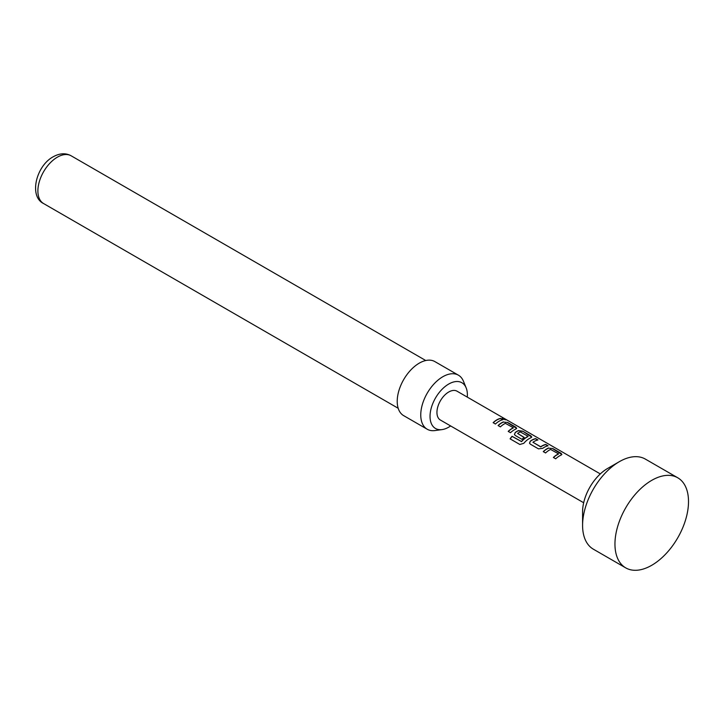 <?xml version="1.0" encoding="UTF-8"?>
<svg xmlns="http://www.w3.org/2000/svg" width="724" height="724" viewBox="0 0 724 724"><rect width="100%" height="100%" fill="white"/><g stroke="black" fill="none" stroke-linecap="round" stroke-linejoin="round"><path stroke-width="1.09" d="M505.859 419.802L505.252 419.404C502.646 418.11 501.841 418.01 502.836 419.096M502.899 418.906C505.624 419.956 506.438 420.065 505.343 419.214C502.718 417.92 501.904 417.811 502.899 418.906L502.266 418.219M506.031 419.757L505.252 419.404M553.498 457.532A16.435 9.493 -60 0 1 557.118 454.781A16.435 9.493 -60 0 1 558.394 454.12L558.412 453.948A16.643 9.611 -60 0 0 557.118 454.609A16.643 9.611 -60 0 0 553.38 457.468L555.697 458.808A16.643 9.611 -60 0 1 559.435 455.948A16.643 9.611 -60 0 1 561.037 455.152L561.887 454.41L560.973 453.251L552.865 448.572L548.575 448.147A16.435 9.493 -60 0 0 547 448.934A16.435 9.493 -60 0 0 543.38 451.695M540.728 446.762L532.927 442.264A16.643 9.611 -60 0 1 534.249 441.414A16.643 9.611 -60 0 1 537.959 439.966L535.642 438.626A16.643 9.611 -60 0 0 531.932 440.074A16.643 9.611 -60 0 0 530.303 441.142L529.516 443.178L530.366 444.183L538.475 448.862L542.738 448.328A16.643 9.611 -60 0 1 544.367 447.251A16.643 9.611 -60 0 1 548.077 445.803L545.76 444.464A16.643 9.611 -60 0 0 542.05 445.912A16.643 9.611 -60 0 0 540.728 446.762L540.747 446.925A16.435 9.493 -60 0 1 542.05 446.084A16.435 9.493 -60 0 1 545.715 444.654L547.806 445.857M540.747 446.925L532.927 442.264M530.303 441.142L530.321 441.305A16.435 9.493 -60 0 1 531.932 440.246A16.435 9.493 -60 0 1 535.597 438.816L535.642 438.626M530.321 441.305L529.534 443.242M510.203 438.916A16.435 9.493 -60 0 1 512.112 436.4L521.57 441.622A16.435 9.493 -60 0 1 526.737 437.242A16.435 9.493 -60 0 1 528.022 436.59L528.031 436.409A16.643 9.611 -60 0 0 526.737 437.07A16.643 9.611 -60 0 0 521.506 441.513L512.049 436.291A16.643 9.611 -60 0 0 510.103 438.853L519.832 444.473L523.805 443.314A16.643 9.611 -60 0 1 529.307 438.554A16.643 9.611 -60 0 1 530.909 437.758L531.769 437.015L530.855 435.857L522.746 431.178L518.475 430.581A16.643 9.611 -60 0 0 516.873 431.377A16.643 9.611 -60 0 0 515.244 432.454L514.447 434.481L515.307 435.486L521.941 439.323A16.643 9.611 -60 0 1 524.203 437.423L517.615 433.423A16.643 9.611 -60 0 1 518.936 432.572A16.643 9.611 -60 0 1 520.23 431.902L528.031 436.255M514.474 434.545L515.262 432.608A16.435 9.493 -60 0 1 516.873 431.549A16.435 9.493 -60 0 1 518.456 430.762L518.475 430.581M524.086 437.504L517.615 433.423M508.311 431.45A16.435 9.493 -60 0 1 511.931 428.689A16.435 9.493 -60 0 1 513.207 428.038L513.226 427.857A16.643 9.611 -60 0 0 511.931 428.527A16.643 9.611 -60 0 0 508.194 431.386L510.511 432.717A16.643 9.611 -60 0 1 514.248 429.866A16.643 9.611 -60 0 1 515.85 429.061L516.701 428.318L515.787 427.169L507.678 422.481L503.397 422.065A16.435 9.493 -60 0 0 501.813 422.852A16.435 9.493 -60 0 0 498.193 425.603M493.252 422.753A16.435 9.493 -60 0 1 496.872 420.001A16.435 9.493 -60 0 1 500.528 418.572L500.574 418.382A16.643 9.611 -60 0 0 496.872 419.829A16.643 9.611 -60 0 0 493.135 422.689L495.451 424.029A16.643 9.611 -60 0 1 499.189 421.169A16.643 9.611 -60 0 1 502.89 419.721L500.574 418.382M625.717 567.869L593.354 549.181A52.01 30.028 -60 0 1 582.585 525.371L582.585 511.787A35.367 20.417 -60 0 1 607.59 468.464L619.364 461.668A52.01 30.028 -60 0 1 645.365 459.097L677.736 477.777A52.01 30.028 -60 0 1 685.709 519.461A52.01 30.028 -60 0 1 651.727 565.29A52.01 30.028 -60 0 1 625.717 567.869A52.01 30.028 -60 0 1 617.753 526.194A52.01 30.028 -60 0 1 651.727 480.356A52.01 30.028 -60 0 1 677.736 477.777M467.279 397.114A26.399 15.24 120 0 0 466.147 387.847A26.399 15.24 120 0 0 448.708 384.055A26.399 15.24 120 0 0 430.346 412.3A26.399 15.24 120 0 0 442.047 429.594A26.399 15.24 120 0 0 448.708 427.169A26.399 15.24 120 0 0 450.636 425.947M442.047 429.594L434.952 430.563A31.204 18.019 -60 0 1 427.223 429.242A31.204 18.019 -60 0 1 422.436 404.236A31.204 18.019 -60 0 1 442.826 376.733A31.204 18.019 -60 0 1 458.428 375.186A31.204 18.019 -60 0 1 463.441 381.222L466.147 387.847M427.223 429.242L403.684 415.648A31.204 18.019 -60 0 1 398.897 390.643A31.204 18.019 -60 0 1 419.287 363.14A31.204 18.019 -60 0 1 434.889 361.602L458.428 375.186M600.314 473.921L457.034 391.195A16.643 9.611 120 0 0 448.708 392.019A16.643 9.611 120 0 0 437.839 406.689A16.643 9.611 120 0 0 440.382 420.029L583.671 502.746M513.226 427.703L505.424 423.359A16.643 9.611 -60 0 0 504.13 424.02A16.643 9.611 -60 0 0 500.393 426.879L498.076 425.54A16.643 9.611 -60 0 1 501.813 422.68A16.643 9.611 -60 0 1 503.415 421.884M558.412 453.785L550.611 449.441A16.643 9.611 -60 0 0 549.317 450.102A16.643 9.611 -60 0 0 545.579 452.962L543.262 451.622A16.643 9.611 -60 0 1 547 448.771A16.643 9.611 -60 0 1 548.602 447.966M582.585 525.371A52.01 30.028 -60 0 1 619.364 461.668L607.59 468.464M502.619 419.775L500.528 418.572M507.678 422.481L503.397 422.065M516.674 428.418L507.633 422.671M531.733 437.115L522.746 431.178M522.692 431.368L518.456 430.762M537.688 440.02L535.597 438.816M552.865 448.572L548.575 448.147M561.86 454.5L552.819 448.753M57.377 157.171A27.566 15.919 120 0 0 39.377 181.462A27.566 15.919 120 0 0 43.594 203.553C28.743 196.485 36.028 165.95 53.223 156.764C59.748 153.162 65.73 152.836 71.16 155.805A27.566 15.919 120 0 0 57.377 157.171M398.191 408.273L43.594 203.553M425.757 360.525L71.16 155.805"/></g></svg>
